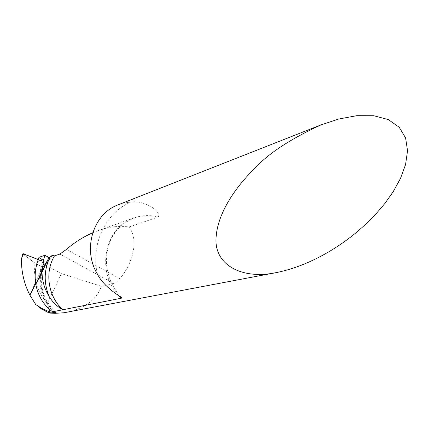 <?xml version="1.0" encoding="UTF-8"?>
<svg xmlns="http://www.w3.org/2000/svg" width="429" height="429" viewBox="0 0 429 429"><rect width="100%" height="100%" fill="white"/><g stroke="black" fill="none" stroke-linecap="round" stroke-linejoin="round"><path stroke-width="0.32" stroke-dasharray="2.15 1.61" d="M67.632 312.167C83.848 308.397 94.696 300.804 100.172 289.382L101.4 286.293L61.438 273.638L47.367 303.335C41.677 297.174 37.827 289.902 35.822 281.521L42.669 267.246L34.878 263.047L22.742 253.877L33.108 261.711L39.699 265.648L43.42 266.35L46.852 261.508L48.793 257.963L44.257 255.507L39.125 257.416L44.187 261.331L38.197 259.599L44.305 261.647L38.98 257.303M61.438 273.638L45.801 265.186L42.669 267.246L35.822 281.521L29.896 295.184L35.822 281.521L34.513 272.302L34.878 263.047M54.429 312.237C44.107 301.748 39.548 288.937 40.755 273.799L35.72 283.687L41.618 271.932L35.805 284.223L40.755 273.799L43.871 261.046M47.367 303.335L50.359 313.095M92.718 232.765L97.758 230.77C109.551 226.684 119.932 225.434 128.904 227.016L158.296 217.02C161.679 211.266 144.037 199.994 131.129 201.995L124.383 202.917L117.878 204.933M101.4 286.293L114.452 283.204L117.053 281.596L119.873 278.684C133.998 261.819 138.594 238.519 128.904 227.016M52.3 255.362L45.801 265.186M49.003 257.534L45.233 263.969L42.669 267.246L45.233 263.969L49.003 257.534M54.22 312.596C43.999 302.665 39.162 290.358 39.72 275.67L40.712 268.42L42.782 261.406M118.694 295.49C95.603 272.007 104.735 227.102 133.746 218.002C141.784 215.154 149.968 214.827 158.296 217.02M97.539 274.378C90.262 244.541 105.631 212.339 131.129 201.995M119.873 278.684L66.457 249.41M113.674 283.451L59.851 254.081M56.076 312.618C44.6 301.785 39.784 288.218 41.618 271.932L44.31 261.642M121.45 297.238L117.578 292.884L114.194 288.036L111.358 282.775L109.127 277.182L107.54 271.359L106.623 265.401L106.392 259.416L106.842 253.501L107.963 247.764L109.727 242.288L112.092 237.167L116.307 230.738L124.281 223.053L133.746 218.002L97.758 230.77M37.441 280.217L45.233 263.969L37.441 280.217"/><path stroke-width="0.64" d="M37.596 261.384C35.14 268.945 34.54 276.555 35.805 284.223C37.983 295.913 43.565 305.105 52.553 311.792L62.897 309.749C48.15 296.712 44.401 272.426 54.494 255.856L52.3 255.362L49.003 257.534L35.805 284.223L42.037 272.072L43.737 259.352L37.596 261.384L38.98 257.303L44.879 255.298L43.737 259.352M320.833 124.968L338.674 119.031L356.735 115.691L373.745 115.728L388.288 119.578L399.142 127.177L405.587 137.907L407.55 150.767L405.55 164.634L400.455 178.502L393.237 191.634L384.765 203.593L375.745 214.173L366.672 223.348L357.872 231.21C340.331 246.085 310.601 265.626 276.737 272.512C242.235 280.024 214.489 265.079 216.028 238.454C217.256 212.071 237.468 185.199 254.488 168.645C268.248 153.587 290.369 139.034 320.833 124.968L117.878 204.933C93.013 214.028 82.223 249.678 97.539 274.378C103.748 286.454 118.045 295.206 121.874 297.656L121.386 298.198L62.897 309.749C57.304 306.687 52.751 302.327 49.233 296.675C44.562 289.146 42.165 280.947 42.037 272.072L49.003 257.534L44.879 255.298M52.553 311.792L56.092 312.639L50.906 312.119L46.23 310.499L41.769 308.387L36.567 305.078L35.591 304.333L29.896 295.184L35.72 283.687L29.896 295.184C24.126 283.853 21.311 271.836 21.45 259.121L22.742 253.877L23.22 253.705L21.45 259.121M276.737 272.512L63.894 312.773L55.196 313.309L50.359 313.095L48.429 312.607L41.779 309.18L35.591 304.333M54.494 255.856L59.851 254.081L66.457 249.41C74.051 242.717 82.802 237.167 92.718 232.765M48.429 312.607L50.906 312.119M22.742 253.877C27.065 255.164 32.218 257.073 38.197 259.599L23.22 253.705M49.233 296.675C43.592 283.033 43.887 269.75 50.113 256.815M121.386 298.198L118.694 295.49M121.874 297.656L121.45 297.238"/></g></svg>
